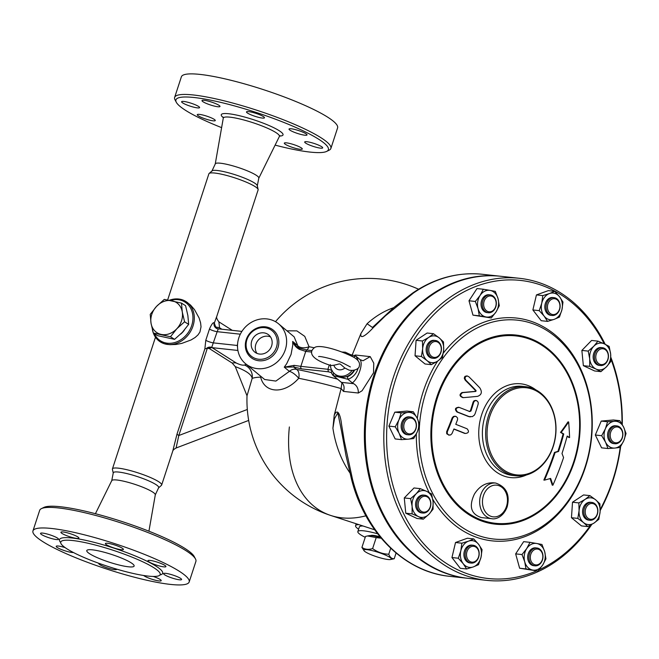 <?xml version="1.0" encoding="UTF-8"?>
<svg xmlns="http://www.w3.org/2000/svg" width="659" height="659" viewBox="0 0 659 659"><rect width="100%" height="100%" fill="white"/><g stroke="black" fill="none" stroke-linecap="round" stroke-linejoin="round"><path stroke-width="0.99" d="M248.674 420.426L176.077 448.013L178.811 435.517A19.927 3.229 18.1 0 1 176.991 434.141L172.823 450.871L161.661 485.016A25.899 4.201 18.1 0 1 161.422 485.354L158.489 487.948M221.852 329.228L219.538 327.754L218.887 321.847L232.289 330.357M206.341 348.562L207.75 348.257A4.86 4.679 174.5 0 1 210.575 347.795L211.704 347.441L217.173 331.683C218.121 329.582 218.327 328.627 217.791 328.816A4.86 4.77 125.6 0 1 215.971 328.034A4.86 4.77 125.6 0 1 215.963 328.025A4.86 4.77 125.6 0 1 214.216 322.737C213.104 322.235 211.523 324.335 209.463 329.047L205.797 340.258L204.875 348.817L206.341 348.562A4.86 4.605 162.1 0 1 211.704 347.441A3.987 3.114 -83.8 0 0 212.083 347.655L237.899 350.456M219.538 327.754L215.641 326.979L214.216 322.737M218.879 321.847L218.887 321.847C217.091 319.491 216.358 317.762 216.663 316.649L214.389 322.861M216.531 317.144L258.114 189.907A25.899 4.201 -161.9 0 0 258.13 189.495A25.899 4.201 -161.9 0 0 225.312 175.105A25.899 4.201 -161.9 0 0 209.117 173.474A25.899 4.201 -161.9 0 0 208.878 173.811L167.666 299.903M160.607 342.07L164.248 343.743L169.89 344.673L175.912 344.468L181.777 343.397L191.061 339.962L195.113 337.49L197.972 334.937L199.941 332.021L201.028 326.823L200.591 322.852L199.117 318L194.471 309.582L190.583 305.117L186.192 301.682M113.249 473.162L112.409 469.332A25.899 4.201 18.1 0 1 112.425 468.92A25.899 4.201 18.1 0 1 128.859 470.205A25.899 4.201 18.1 0 1 161.661 485.016M207.75 348.257L209.644 348.751L232.207 363.076L235.271 366.635L247.01 395.779L252.175 378.373A119.88 19.441 18.1 0 1 260.667 377.121C264.35 393.126 283.881 394.963 298.716 378.291A120.358 19.515 18.1 0 1 341.123 388.571L341.922 382.821M184.396 330.06A17.431 14.523 122.4 0 1 180.574 334.162M349.155 370.169L344.863 368.019C338.158 362.409 341.56 363.784 333.882 365.226L330.909 365.564C319.623 361.915 313.28 358.101 311.872 354.13C311.007 351.7 311.987 349.459 314.804 347.408C319.788 344.278 339.566 350.077 353.71 357.211C358.447 359.962 360.284 362.961 359.229 366.223C359.427 367.887 355.572 371.256 349.155 370.169M354.007 370.226A12.455 11.36 129.5 0 1 346.609 376.577A12.455 11.36 129.5 0 1 335.818 374.831L334.599 373.818A12.455 11.36 -50.5 0 0 352.095 370.358M352.104 356.33A12.455 11.36 -50.5 0 0 350.456 354.616L351.675 355.629A12.455 11.36 129.5 0 1 352.787 356.692M329.294 364.995L327.894 369.287L300.85 366.355A1.993 1.557 96.2 0 0 301.674 368.9L328.388 371.8L327.894 369.287L331.732 370.267M413.028 433.325A8.962 7.01 96.2 0 0 416.299 423.663A8.962 7.01 96.2 0 0 410.376 416.999A8.962 7.01 96.2 0 0 402.435 425.162A8.962 7.01 96.2 0 0 408.44 434.825A8.962 7.01 96.2 0 0 413.028 433.325M408.44 434.825L407.204 434.693A8.962 7.01 -83.8 0 1 401.199 425.022A8.962 7.01 -83.8 0 1 409.14 416.867L410.376 416.999M413.242 432.568A7.966 6.236 -83.8 0 1 403.769 426.546A7.966 6.236 -83.8 0 1 413.053 418.836A7.966 6.236 -83.8 0 1 413.242 432.568M433.803 358.348A8.962 7.01 96.2 0 0 441.406 349.937A8.962 7.01 96.2 0 0 435.377 340.489A8.962 7.01 96.2 0 0 427.444 348.652A8.962 7.01 96.2 0 0 433.441 358.315A8.962 7.01 96.2 0 0 433.803 358.348M432.568 358.208A8.962 7.01 -83.8 0 1 432.213 358.183A8.962 7.01 -83.8 0 1 426.208 348.512A8.962 7.01 -83.8 0 1 434.149 340.357L435.377 340.489M434.487 357.417A7.966 6.236 -83.8 0 1 429.907 345.267A7.966 6.236 -83.8 0 1 440.698 345.728A7.966 6.236 -83.8 0 1 434.487 357.417M484.678 310.875A8.962 7.01 96.2 0 0 488.327 312.737A8.962 7.01 96.2 0 0 496.268 304.573A8.962 7.01 96.2 0 0 490.263 294.911A8.962 7.01 96.2 0 0 482.89 300.553A8.962 7.01 96.2 0 0 484.678 310.875M488.327 312.737L487.092 312.597A8.962 7.01 -83.8 0 1 483.442 310.743A8.962 7.01 -83.8 0 1 481.655 300.422A8.962 7.01 -83.8 0 1 489.027 294.771L490.263 294.911M485.807 310.158A7.966 6.236 -83.8 0 1 487.874 296.517A7.966 6.236 -83.8 0 1 496.054 304.985A7.966 6.236 -83.8 0 1 485.807 310.158M546.229 309.046A8.962 7.01 96.2 0 0 552.118 315.48A8.962 7.01 96.2 0 0 560.059 307.325A8.962 7.01 96.2 0 0 554.054 297.662A8.962 7.01 96.2 0 0 546.229 309.046M552.118 315.48L550.883 315.348A8.962 7.01 -83.8 0 1 544.993 308.914A8.962 7.01 -83.8 0 1 552.819 297.522L554.054 297.662M547.604 308.84A7.966 6.236 -83.8 0 1 555.529 298.922A7.966 6.236 -83.8 0 1 557.967 312.152A7.966 6.236 -83.8 0 1 547.604 308.84M594.945 353.562A8.962 7.01 96.2 0 0 600.456 365.523A8.962 7.01 96.2 0 0 608.397 357.367A8.962 7.01 96.2 0 0 602.392 347.697A8.962 7.01 96.2 0 0 594.945 353.562M600.456 365.523L599.22 365.383A8.962 7.01 -83.8 0 1 593.71 353.422A8.962 7.01 -83.8 0 1 601.156 347.565L602.392 347.697M596.28 353.965A7.966 6.236 -83.8 0 1 607.038 351.56A7.966 6.236 -83.8 0 1 602.804 364.501A7.966 6.236 -83.8 0 1 596.28 353.965M612.211 427.411A8.962 7.01 96.2 0 0 608.949 437.074A8.962 7.01 96.2 0 0 614.872 443.729A8.962 7.01 96.2 0 0 622.813 435.574A8.962 7.01 96.2 0 0 616.808 425.903A8.962 7.01 96.2 0 0 612.211 427.411M614.872 443.729L613.636 443.598A8.962 7.01 -83.8 0 1 607.713 436.942A8.962 7.01 -83.8 0 1 610.984 427.271A8.962 7.01 -83.8 0 1 615.572 425.772L616.808 425.903M613.232 428.301A7.966 6.236 -83.8 0 1 622.714 434.322A7.966 6.236 -83.8 0 1 613.43 442.032A7.966 6.236 -83.8 0 1 613.232 428.301M591.444 502.389A8.962 7.01 96.2 0 0 583.841 510.799A8.962 7.01 96.2 0 0 589.863 520.239A8.962 7.01 96.2 0 0 597.804 512.084A8.962 7.01 96.2 0 0 591.798 502.413A8.962 7.01 96.2 0 0 591.444 502.389M589.863 520.239L588.635 520.108A8.962 7.01 -83.8 0 1 582.605 510.667A8.962 7.01 -83.8 0 1 590.209 502.257A8.962 7.01 -83.8 0 1 590.571 502.282L591.798 502.413M591.996 503.451A7.966 6.236 -83.8 0 1 596.576 515.602A7.966 6.236 -83.8 0 1 585.785 515.132A7.966 6.236 -83.8 0 1 591.996 503.451M540.569 549.861A8.962 7.01 96.2 0 0 536.92 548A8.962 7.01 96.2 0 0 528.979 556.155A8.962 7.01 96.2 0 0 534.984 565.826A8.962 7.01 96.2 0 0 542.357 560.175A8.962 7.01 96.2 0 0 540.569 549.861M534.984 565.826L533.749 565.694A8.962 7.01 -83.8 0 1 527.744 556.023A8.962 7.01 -83.8 0 1 535.685 547.868L536.92 548M540.677 550.71A7.966 6.236 -83.8 0 1 538.609 564.351A7.966 6.236 -83.8 0 1 530.429 555.883A7.966 6.236 -83.8 0 1 540.677 550.71M479.019 551.69A8.962 7.01 96.2 0 0 473.129 545.248A8.962 7.01 96.2 0 0 465.188 553.403A8.962 7.01 96.2 0 0 471.193 563.074A8.962 7.01 96.2 0 0 479.019 551.69M471.193 563.074L469.958 562.943A8.962 7.01 -83.8 0 1 463.952 553.272A8.962 7.01 -83.8 0 1 471.893 545.117L473.129 545.248M478.871 552.028A7.966 6.236 -83.8 0 1 470.946 561.946A7.966 6.236 -83.8 0 1 468.508 548.716A7.966 6.236 -83.8 0 1 478.871 552.028M393.654 307.679A100.695 78.75 96.2 0 0 367.079 323.734L372.45 327.465L393.843 307.522L412.369 293.239A4.984 2.57 55.4 0 1 413.481 293A151.908 118.809 -83.8 0 1 482.429 274.284C457.84 271.854 434.487 278.172 412.369 293.239M419.618 424.602L417.402 431.653A13.452 10.519 96.2 0 0 417.221 418.267L419.618 424.602M407.987 412.394L413.333 411.768L417.221 418.267A13.452 10.519 96.2 0 0 407.987 412.394A13.452 10.519 96.2 0 0 398.934 419.915L401.15 412.863L407.987 412.394M413.704 438.532L408.358 439.166A13.452 10.519 96.2 0 0 417.402 431.653L413.704 438.532M399.123 433.293L395.243 426.801L398.934 419.915A13.452 10.519 96.2 0 0 399.123 433.293A13.452 10.519 96.2 0 0 408.358 439.166L401.52 439.635L399.123 433.293M442.42 357.384L437.642 361.107A13.452 10.519 96.2 0 0 443.696 349.723L442.42 357.384M439.232 337.886L443.482 341.906L443.696 349.723A13.452 10.519 96.2 0 0 439.232 337.886A13.452 10.519 96.2 0 0 428.712 337.433L433.49 333.709L439.232 337.886M431.373 364.674L427.123 360.654A13.452 10.519 96.2 0 0 437.642 361.107L431.373 364.674L425.022 363.982L415.038 355.786L416.093 340.308L422.444 340.991L428.712 337.433A13.452 10.519 96.2 0 0 422.658 348.817L422.444 340.991M427.123 360.654L421.389 356.478L422.658 348.817A13.452 10.519 96.2 0 0 427.123 360.654M491.284 317.967L486.045 316.971A13.452 10.519 96.2 0 0 496.029 311.938L491.284 317.967L472.964 315.134L479.324 315.826L478.08 308.725A13.452 10.519 96.2 0 0 486.045 316.971L479.324 315.826M498.039 298.642L499.283 305.743L496.029 311.938A13.452 10.519 96.2 0 0 498.039 298.642A13.452 10.519 96.2 0 0 490.074 290.397L495.313 291.385L498.039 298.642M480.09 295.438L483.344 289.243L490.074 290.397A13.452 10.519 96.2 0 0 480.09 295.438A13.452 10.519 96.2 0 0 478.08 308.725L475.353 301.468L480.09 295.438M547.547 321.394L544.136 316.098A13.452 10.519 96.2 0 0 554.227 319.327L547.547 321.394L541.196 320.702L532.876 309.952L539.227 310.644L541.756 303.206A13.452 10.519 96.2 0 0 544.136 316.098L539.227 310.644M561.946 309.672L559.425 317.103L554.227 319.327A13.452 10.519 96.2 0 0 561.946 309.672A13.452 10.519 96.2 0 0 559.573 296.772L562.984 302.069L561.946 309.672M549.474 293.543L554.672 291.319L559.573 296.772A13.452 10.519 96.2 0 0 549.474 293.543A13.452 10.519 96.2 0 0 541.756 303.206L542.794 295.603L549.474 293.543M589.714 366.363L589.714 358.817A13.452 10.519 96.2 0 0 596.066 369.089L589.714 366.363L583.355 365.671L581.872 350.423L588.223 351.107L593.833 346.206A13.452 10.519 96.2 0 0 589.714 358.817L588.223 351.107M606.544 366.742L600.934 371.651L596.066 369.089A13.452 10.519 96.2 0 0 606.544 366.742A13.452 10.519 96.2 0 0 610.662 354.13L610.662 361.676L606.544 366.742M604.311 343.858L609.18 346.42L610.662 354.13A13.452 10.519 96.2 0 0 604.311 343.858A13.452 10.519 96.2 0 0 593.833 346.206L597.952 341.14L604.311 343.858M601.675 435.698L605.374 428.82A13.452 10.519 96.2 0 0 605.555 442.197L601.675 435.698L595.324 435.014L601.23 421.076L607.582 421.768L614.419 421.299A13.452 10.519 96.2 0 0 605.374 428.82L607.582 421.768M614.789 448.071L607.952 448.532L605.555 442.197A13.452 10.519 96.2 0 0 614.789 448.071A13.452 10.519 96.2 0 0 623.842 440.55L620.144 447.436L614.789 448.071M623.653 427.172L626.05 433.507L623.842 440.55A13.452 10.519 96.2 0 0 623.653 427.172A13.452 10.519 96.2 0 0 614.419 421.299L619.773 420.673L623.653 427.172M578.866 502.916L585.134 499.357A13.452 10.519 96.2 0 0 579.08 510.741L578.866 502.916L572.514 502.224L583.561 494.942L589.912 495.626L595.654 499.81A13.452 10.519 96.2 0 0 585.134 499.357L589.912 495.626M583.544 522.579L577.811 518.402L579.08 510.741A13.452 10.519 96.2 0 0 583.544 522.579A13.452 10.519 96.2 0 0 594.064 523.032L587.795 526.599L583.544 522.579M600.118 511.648L598.842 519.308L594.064 523.032A13.452 10.519 96.2 0 0 600.118 511.648A13.452 10.519 96.2 0 0 595.654 499.81L599.904 503.822L600.118 511.648M530.001 542.341L536.731 543.494A13.452 10.519 96.2 0 0 526.747 548.527L530.001 542.341L523.65 541.649L515.659 553.873L522.01 554.557L526.747 548.527A13.452 10.519 96.2 0 0 524.737 561.822L522.01 554.557M532.703 570.068L525.981 568.915L524.737 561.822A13.452 10.519 96.2 0 0 532.703 570.068A13.452 10.519 96.2 0 0 542.686 565.027L537.942 571.056L532.703 570.068M541.97 544.482L544.696 551.74A13.452 10.519 96.2 0 0 536.731 543.494L541.97 544.482M544.696 551.74L545.94 558.84L542.686 565.027A13.452 10.519 96.2 0 0 544.696 551.74M473.747 538.914L478.648 544.367A13.452 10.519 96.2 0 0 468.549 541.138L473.747 538.914L467.388 538.222L455.517 542.505L461.868 543.197L468.549 541.138A13.452 10.519 96.2 0 0 460.83 550.8L461.868 543.197M463.211 563.692L458.302 558.231L460.83 550.8A13.452 10.519 96.2 0 0 463.211 563.692A13.452 10.519 96.2 0 0 473.302 566.921L466.621 568.981L463.211 563.692M482.059 549.664L481.021 557.259A13.452 10.519 96.2 0 0 478.648 544.367L482.059 549.664M481.021 557.259L478.5 564.697L473.302 566.921A13.452 10.519 96.2 0 0 481.021 557.259M401.52 439.635L395.169 438.943L388.884 426.109L395.243 426.801M388.884 426.109L394.79 412.18L401.15 412.863M394.79 412.18L406.982 411.076L413.333 411.768M415.038 355.786L421.389 356.478M416.093 340.308L427.139 333.017L433.49 333.709M472.964 315.134L468.994 300.776L476.992 288.56L483.344 289.243M468.994 300.776L475.353 301.468M532.876 309.952L536.442 294.919L548.313 290.627L554.672 291.319M536.442 294.919L542.794 295.603M581.872 350.423L591.601 340.448L597.952 341.14M583.355 365.671L594.583 370.959L600.934 371.651M601.23 421.076L613.414 419.981L619.773 420.673M595.324 435.014L601.601 447.848L607.952 448.532M577.811 518.402L571.46 517.71L581.444 525.907L587.795 526.599M525.981 568.915L519.63 568.231L537.942 571.056M519.63 568.231L515.659 553.873M458.302 558.231L451.95 557.547L460.27 568.297L466.621 568.981M451.95 557.547L455.517 542.505M571.46 517.71L572.514 502.224M430.203 506.903A7.966 6.236 -83.8 0 1 419.445 509.308A7.966 6.236 -83.8 0 1 423.679 496.367A7.966 6.236 -83.8 0 1 430.203 506.903M430.302 507.175A8.962 7.01 96.2 0 0 424.791 495.214A8.962 7.01 96.2 0 0 416.85 503.369A8.962 7.01 96.2 0 0 422.856 513.04A8.962 7.01 96.2 0 0 430.302 507.175M422.856 513.04L421.62 512.908A8.962 7.01 -83.8 0 1 415.615 503.237A8.962 7.01 -83.8 0 1 423.556 495.082L424.791 495.214M349.921 472.89A100.695 78.75 96.2 0 1 332.919 428.235L334.475 418.712L337.828 412.831L341.609 431.521M431.579 493.937L433.07 501.647A13.452 10.519 96.2 0 0 426.711 491.375L431.579 493.937M416.233 493.723L420.36 488.657L426.711 491.375A13.452 10.519 96.2 0 0 416.233 493.723A13.452 10.519 96.2 0 0 412.114 506.334L410.623 498.624L416.233 493.723M433.07 509.193L428.943 514.259A13.452 10.519 96.2 0 0 433.07 501.647L433.07 509.193M418.465 516.607L412.114 513.88L412.114 506.334A13.452 10.519 96.2 0 0 418.465 516.607A13.452 10.519 96.2 0 0 428.943 514.259L423.333 519.168L418.465 516.607M423.333 519.168L416.982 518.476L405.763 513.196L412.114 513.88M405.763 513.196L404.272 497.94L410.623 498.624M404.272 497.94L414.009 487.965L420.36 488.657M486.655 580.348L468.145 578.338A151.908 118.809 -83.8 0 1 366.429 414.486A151.908 118.809 -83.8 0 1 500.947 276.294L519.457 278.304A151.908 118.809 96.2 0 0 384.938 416.504A151.908 118.809 96.2 0 0 486.655 580.348A151.908 118.809 96.2 0 0 591.79 524.44M314.186 347.771A120.358 19.515 -161.9 0 0 309.038 346.725L304.763 336.362L296.855 330.876L287.069 330.826M352.17 355.044L360.951 333.454L367.079 323.734M544.499 480.131A210.732 33.807 -5.6 0 0 550.627 478.418A217.997 96.189 44.3 0 1 552.901 485.213A205.674 123.752 -64.8 0 0 563.569 457.585A215.485 95.085 -135.7 0 0 561.995 453.524A207.288 124.716 -64.8 0 0 567.177 436.052A217.363 35.24 18.1 0 1 569.59 437.551A205.839 123.941 -102.6 0 0 568.651 421.958A214.472 94.369 148.2 0 1 561.155 432.461A217.363 35.24 18.1 0 1 563.75 433.984A209.298 125.927 115.2 0 1 558.568 451.456A215.971 34.647 174.4 0 1 555.125 452.494A210.633 126.734 115.2 0 1 544.499 480.131L543.848 480.065A209.603 126.108 -64.8 0 0 554.483 452.428A214.966 34.482 -5.6 0 0 557.918 451.382A208.26 125.309 -64.8 0 0 563.099 433.91A216.358 35.084 -161.9 0 0 560.512 432.395A213.458 93.924 -31.8 0 0 568 421.884L568.651 421.958M569.59 437.551L568.931 437.477A216.358 35.084 -161.9 0 0 567.094 436.332M552.901 485.213L552.242 485.148A217 95.753 -135.7 0 0 550.059 478.582M561.155 432.461L560.512 432.395M563.75 433.984L563.099 433.91M558.568 451.456L557.918 451.382M555.125 452.494L554.483 452.428M459.232 407.41C455.707 407.797 455.171 409.346 457.643 412.073A218.047 35.355 18.1 0 1 469.093 416.57L472.371 416.62L474.332 415.17L475.114 413.695A211.16 127.047 -64.8 0 0 478.22 403.876L478.162 402.188L476.754 400.656L474.917 400.697L473.78 402.089A209.809 126.231 115.2 0 1 470.987 410.977L469.785 411.554A218.145 35.372 -161.9 0 0 459.232 407.41L458.269 407.237M469.142 411.48L470.345 410.903A208.771 125.614 -64.8 0 0 473.137 402.015L474.118 400.713L475.782 400.474M469.991 416.834L468.45 416.504A217.05 35.191 -161.9 0 0 456.984 411.999C454.512 409.28 455.048 407.723 458.573 407.336M464.644 433.383L465.287 433.457C468.747 433.087 469.365 431.538 467.132 428.82A217.33 35.24 -161.9 0 0 455.773 424.322A206.712 124.37 -64.8 0 0 457.552 419.676L457.552 417.963L456.127 416.472L454.216 416.472L452.865 417.864A204.957 123.315 115.2 0 1 447.313 431.777L447.239 433.515L448.639 434.981L450.641 434.948L452 433.589A206.712 124.37 -64.8 0 0 453.927 428.96A216.836 35.158 18.1 0 1 465.287 433.457L464.644 433.383A215.839 34.993 -161.9 0 0 453.862 429.116M448.993 435.097L446.72 433.779L446.645 431.703A203.903 122.681 -64.8 0 0 452.206 417.798L453.499 416.422L455.105 416.282M463.45 397.649A214.603 25.108 -2.3 0 0 477.602 396.347C481.655 394.807 482.396 391.981 479.818 387.887A218.129 89.154 -139.6 0 0 468.887 376.767L467.289 375.976L465.509 376.627L464.982 378.447L465.855 380.218A218.005 89.097 40.4 0 1 476.07 390.581L475.847 391.43A213.631 24.993 177.7 0 1 462.626 392.64C459.817 394.642 460.089 396.314 463.45 397.649L462.667 397.591M462.791 397.583C459.43 396.24 459.158 394.568 461.967 392.566A212.618 24.877 -2.3 0 0 475.205 391.355L475.427 390.515A217.009 88.693 -139.6 0 0 465.196 380.144L464.315 378.398L464.529 377.022L465.155 376.281L466.951 375.968M491.795 518.699L481.432 517.579C470.996 514.234 468.656 506.4 474.414 494.085C479.233 486.408 485.485 482.635 493.196 482.783L495.667 483.047A17.933 14.02 96.2 0 0 480.773 494.777A17.933 14.02 96.2 0 0 491.795 518.699C494.967 519.547 503.072 517.644 507.142 506.919C510.198 494.736 506.367 486.779 495.667 483.047M620.226 447.313A149.914 117.253 -83.8 0 1 612.631 480.469A149.914 117.253 -83.8 0 1 600.201 509.539M590.653 525.083A149.914 117.253 -83.8 0 1 539.037 569.821M536.591 570.908A149.914 117.253 -83.8 0 1 394.601 491.004A149.914 117.253 -83.8 0 1 451.67 299.417A149.914 117.253 -83.8 0 1 604.229 343.825M610.827 358.801A149.914 117.253 -83.8 0 1 621.964 424.058M600.176 510.593A151.908 118.809 96.2 0 0 612.837 481.012A151.908 118.809 96.2 0 0 620.63 446.662M622.277 424.602A151.908 118.809 96.2 0 0 610.835 357.277M605.184 344.278A151.908 118.809 96.2 0 0 519.457 278.304M443.309 353.117A112.063 87.647 -83.8 0 1 554.186 334.129A112.063 87.647 -83.8 0 1 585.274 467.585A112.063 87.647 -83.8 0 1 513.954 539.787A112.063 87.647 -83.8 0 1 432.765 499.291M429.141 492.586A112.063 87.647 -83.8 0 1 416.331 433.968M417.328 418.49A112.063 87.647 -83.8 0 1 437.625 361.124M489.777 416.414A43.832 34.276 -83.8 0 1 548.922 403.176A43.832 34.276 -83.8 0 1 525.651 474.381A43.832 34.276 -83.8 0 1 489.777 416.414M488.434 416.01A44.828 35.059 96.2 0 0 515.989 475.823A44.828 35.059 96.2 0 0 555.685 435.047A44.828 35.059 96.2 0 0 525.668 386.693A44.828 35.059 96.2 0 0 488.434 416.01M535.767 389.815A47.168 36.888 96.2 0 0 481.68 414.659A47.168 36.888 96.2 0 0 488.228 463.985A47.168 36.888 96.2 0 0 526.525 474.941M573.758 461.671A94.245 73.709 96.2 0 0 496.614 337.021A94.245 73.709 96.2 0 0 446.571 490.131A94.245 73.709 96.2 0 0 573.758 461.671M419.503 425.104A110.069 86.09 96.2 0 0 484.34 537.349A110.069 86.09 96.2 0 0 585.068 467.042A110.069 86.09 96.2 0 0 526.978 321.913A110.069 86.09 96.2 0 0 419.561 424.396M271.607 345.975A11.055 10.083 129.5 0 1 254.646 351.98A11.055 10.083 129.5 0 1 253.904 337.029A11.055 10.083 129.5 0 1 268.724 334.929A11.055 10.083 129.5 0 1 271.607 345.975M270.519 336.914A11.055 10.083 -50.5 0 0 257.998 340.415A11.055 10.083 -50.5 0 0 256.936 353.372M358.62 529.218A29.886 4.844 18.1 0 1 355.58 525.684A29.886 4.844 18.1 0 1 358.784 524.613M363.027 525.997A25.899 4.201 -161.9 0 0 359.369 526.92L357.845 531.591A25.899 4.201 -161.9 0 0 365.226 537.324M377.656 533.79A25.899 4.201 -161.9 0 0 357.845 531.591M370.77 535.586A12.455 2.018 18.1 0 1 380.054 536.797M352.54 479.447A4.984 1.351 165.5 0 1 351.436 478.92C364.674 532.241 404.305 572.004 449.627 576.328A151.908 118.809 -83.8 0 1 352.54 479.447L344.352 441.382L341.527 424.314C340.958 418.523 338.248 406.241 334.22 415.261L341.123 388.571M332.919 428.235L334.22 415.261M360.951 333.454C359.435 341.411 369.205 332.103 373.06 327.853L385.383 315.867L413.481 293M353.479 357.079L355.613 355.951L359.995 359.575C363.463 363.323 358.57 378.282 352.359 382.937L353.661 383.695L341.411 382.36L342.334 383.225C344.196 385.317 344.575 388.044 343.471 391.405L358.331 393.019C358.438 388.662 356.881 385.556 353.661 383.695M342.079 352.03L345.332 352.203L350.456 354.616L355.613 355.951A14.943 13.625 -50.5 0 1 358.002 360.539M311.938 350.596L307.391 350.102A1.993 1.557 96.2 0 0 305.735 351.404L311.633 352.046M299.804 348.323L299.4 349.336L305.735 351.404L300.85 366.355L294.169 365.366L293.692 367.014L301.674 368.9M299.779 348.314L296.484 346.428L292.67 341.436C293.98 345.069 296.229 347.705 299.4 349.336M354.575 370.127A12.949 11.813 129.5 0 1 347.4 376.783L347.977 379.312L352.359 382.937M334.121 373.406L333.693 373.291L333.149 375.539L341.411 382.36M332.144 370.374L331.238 372.417L333.149 375.539L347.977 379.312A14.943 13.625 -50.5 0 0 358.076 368.2M294.169 365.366L284.26 367.162L293.692 367.014L296.583 369.402A7.966 4.77 -79 0 1 298.716 378.291A7.966 2.331 -138.8 0 0 289.367 371.371L275.866 381.083L264.671 379.51L245.585 363.743A25.899 23.625 -50.5 0 0 285.322 349.69A25.899 23.625 -50.5 0 0 278.559 323.808A25.899 23.625 -50.5 0 0 243.855 328.734A25.899 23.625 -50.5 0 0 245.585 363.743M306.756 350.02A7.966 4.77 -79 0 0 309.038 346.725A7.966 4.448 -8.8 0 1 297.777 345.654L292.67 341.436L292.794 345.011L291.056 354.418L286.69 363.702L284.26 367.162L289.367 371.371A7.966 7.265 129.5 0 1 296.583 369.402A128.25 20.791 -161.9 0 1 337.548 379.172M341.14 388.497L343.471 391.405M358.331 393.019L362.063 390.771L373.529 372.829L373.768 363.158L370.226 356.626L362.952 360.794L359.995 359.575M355.102 355.794L355.366 355.012L354.138 355.547M278.559 323.808L294.145 336.864L297.777 345.654A7.966 7.265 129.5 0 0 298.708 347.861M365.918 515.808A120.819 79.047 116.3 0 1 330.785 515.478L330.785 515.478A120.819 79.047 116.3 0 1 289.375 426.966M261.005 376.487A7.966 5.478 -14.1 0 1 260.667 377.121L260.676 376.207M467.684 578.289A151.908 118.809 -83.8 0 1 467.215 578.24A151.908 118.809 -83.8 0 1 369.369 391.57A151.908 118.809 -83.8 0 1 500.016 276.195A151.908 118.809 -83.8 0 1 500.486 276.245M237.512 345.431A7.966 2.529 10.6 0 1 237.273 345.473L237.52 347.038M209.644 348.751L210.575 347.795L212.083 347.655L236.309 363.043A11.953 9.959 -57.6 0 0 232.207 363.076M246.458 364.468A131.668 21.352 -161.9 0 0 244.398 365.045A11.953 11.532 -109.1 0 1 252.175 378.373C251.639 374.518 246.005 370.605 235.271 366.635M276.442 347.211A16.434 14.992 -50.5 0 0 258.666 328.223A16.434 14.992 -50.5 0 0 249.942 354.929A16.434 14.992 -50.5 0 0 276.442 347.211M277.941 347.812A17.669 16.121 -50.5 0 0 258.83 327.408A17.669 16.121 -50.5 0 0 249.448 356.107A17.669 16.121 -50.5 0 0 277.941 347.812M170.384 300.405A22.908 19.086 122.4 0 1 179.726 299.944A22.908 19.086 122.4 0 1 191.703 325.546A22.908 19.086 122.4 0 1 173.432 342.878A22.908 19.086 122.4 0 1 154.255 333.619M174.577 339.344L182.37 332.334L188.663 324.385L184.569 321.79L176.785 328.792A17.933 14.935 -57.6 0 0 182.279 311.971A17.933 14.935 -57.6 0 0 172.156 300.776A17.933 14.935 -57.6 0 0 156.529 306.394A17.933 14.935 -57.6 0 0 151.026 323.215A17.933 14.935 -57.6 0 0 161.158 334.41A17.933 14.935 -57.6 0 0 176.785 328.792L170.492 336.741L174.577 339.344L157.41 335.62L153.325 333.026A23.905 19.91 -57.6 0 0 160.351 341.914A23.905 19.91 -57.6 0 0 165.846 344.155A23.905 19.91 -57.6 0 0 191.695 329.294A23.905 19.91 -57.6 0 0 185.986 301.55A23.905 19.91 -57.6 0 0 180.5 299.31A23.905 19.91 -57.6 0 0 169.445 300.224M152.435 329.772A23.905 19.91 -57.6 0 0 153.275 332.861M155.145 495.156L158.737 487.536A23.905 3.88 -161.9 0 0 128.431 473.961A23.905 3.88 -161.9 0 0 113.299 472.684L111.692 480.955M258.13 189.495L257.29 185.673A23.905 3.88 -161.9 0 0 227.001 172.386A23.905 3.88 -161.9 0 0 212.05 170.879L209.117 173.474M188.663 324.385L187.864 315.521L185.574 305.702L181.489 303.107L182.279 311.971L184.569 321.79M170.492 336.741L153.325 333.026L151.026 323.215L150.236 314.351L156.529 306.394L164.313 299.392L181.489 303.107M382.138 558.362A14.44 2.339 -161.9 0 0 390.532 559.524A14.44 2.339 -161.9 0 0 378.299 552.366A14.44 2.339 -161.9 0 0 364.205 550.924A14.44 2.339 -161.9 0 0 382.138 558.362M381.231 538.222L376.207 537.596L372.615 548.568C377.45 552.143 382.83 554.03 388.761 554.227C390.029 557.415 391.841 558.914 394.214 558.733L390.532 559.524M390.713 548.255L388.761 554.227M376.207 537.596L367.524 535.956L365.514 536.434L361.931 547.407C364.938 549.474 368.505 549.861 372.615 548.568M396.084 553.016L394.214 558.733M367.524 535.956L369.205 535.643A14.44 2.339 18.1 0 1 380.795 537.695M364.205 550.924L361.931 547.407M215.971 328.034L217.981 328.808L241.902 331.403M216.827 328.66L215.641 326.979M215.963 328.025L215.262 327.358A4.86 4.819 142 0 1 214.315 323.569M95.423 513.707L111.758 480.609A22.908 3.715 18.1 0 1 126.256 481.828A22.908 3.715 18.1 0 1 155.302 494.843L148.926 531.195M93.924 544.672A52.3 8.476 18.1 0 1 160.162 574.566A52.3 8.476 18.1 0 1 107.821 566.378A52.3 8.476 18.1 0 1 60.743 542.069A52.3 8.476 18.1 0 1 93.924 544.672M102.582 551.822A24.902 4.036 18.1 0 1 134.123 566.056A24.902 4.036 18.1 0 1 109.196 562.16A24.902 4.036 18.1 0 1 86.782 550.586A24.902 4.036 18.1 0 1 102.582 551.822M61.411 533.016A9.465 1.532 18.1 0 1 60.916 532.241A9.465 1.532 18.1 0 1 68.627 533.18A9.465 1.532 18.1 0 1 78.405 537.34A9.465 1.532 18.1 0 1 78.907 538.123A9.465 1.532 18.1 0 1 71.188 537.184A9.465 1.532 18.1 0 1 61.411 533.016M85.085 535.001A82.177 13.328 18.1 0 1 189.174 581.979A82.177 13.328 18.1 0 1 106.923 569.112A82.177 13.328 18.1 0 1 32.95 530.915A82.177 13.328 18.1 0 1 85.085 535.001M53.42 536.105A9.465 1.532 18.1 0 1 58.519 539.26A9.465 1.532 18.1 0 1 45.628 536.541A9.465 1.532 18.1 0 1 40.529 533.386A9.465 1.532 18.1 0 1 53.42 536.105M73.429 552.522A9.465 1.532 18.1 0 1 68.182 551.723A9.465 1.532 18.1 0 1 56.196 546.319A9.465 1.532 18.1 0 1 62.193 546.789A9.465 1.532 18.1 0 1 65.15 547.629M116.709 569.145A9.465 1.532 18.1 0 1 116.717 569.343A9.465 1.532 18.1 0 1 115.852 569.681A9.465 1.532 18.1 0 1 105.498 567.259A9.465 1.532 18.1 0 1 98.735 563.461A9.465 1.532 18.1 0 1 98.866 563.305M153.259 576.452A9.465 1.532 18.1 0 1 160.714 579.887A9.465 1.532 18.1 0 1 161.216 580.661A9.465 1.532 18.1 0 1 153.506 579.722A9.465 1.532 18.1 0 1 143.72 575.562A9.465 1.532 18.1 0 1 143.646 575.488M168.712 576.798A9.465 1.532 18.1 0 1 163.613 573.635A9.465 1.532 18.1 0 1 176.497 576.361A9.465 1.532 18.1 0 1 181.596 579.516A9.465 1.532 18.1 0 1 168.712 576.798M159.931 566.114A9.465 1.532 18.1 0 1 147.945 560.702A9.465 1.532 18.1 0 1 153.951 561.171A9.465 1.532 18.1 0 1 165.936 566.583A9.465 1.532 18.1 0 1 159.931 566.114M122.525 549.771A9.465 1.532 18.1 0 1 112.17 547.349A9.465 1.532 18.1 0 1 105.407 543.56A9.465 1.532 18.1 0 1 106.28 543.222A9.465 1.532 18.1 0 1 116.627 545.644A9.465 1.532 18.1 0 1 123.398 549.433A9.465 1.532 18.1 0 1 122.525 549.771M32.95 530.915L39.672 510.363A82.177 13.328 18.1 0 1 41.41 508.633A82.177 13.328 18.1 0 1 91.807 514.448A82.177 13.328 18.1 0 1 195.517 558.997A82.177 13.328 18.1 0 1 195.896 561.427L189.174 581.979M195.517 558.997L194.24 556.567A80.192 12.999 -161.9 0 0 93.043 513.097A80.192 12.999 -161.9 0 0 43.873 507.422L41.41 508.633M211.811 171.299L215.394 163.671A22.908 3.715 18.1 0 1 229.802 165.038A22.908 3.715 18.1 0 1 258.847 177.872L257.241 186.143M174.643 97.4L181.365 76.848A82.177 13.328 18.1 0 1 233.5 80.925A82.177 13.328 18.1 0 1 337.589 127.912L330.876 148.464A82.177 13.328 -161.9 0 0 226.787 101.486A82.177 13.328 -161.9 0 0 174.643 97.4A82.177 13.328 -161.9 0 0 175.03 99.83L176.299 102.26A80.192 12.999 18.1 0 1 226.803 103.875A80.192 12.999 18.1 0 1 302.769 130.647A80.192 12.999 18.1 0 1 326.666 151.405A80.192 12.999 18.1 0 1 275.116 145.12M202.494 101.371A9.465 1.532 18.1 0 1 202 100.588A9.465 1.532 18.1 0 1 209.71 101.527A9.465 1.532 18.1 0 1 219.488 105.687A9.465 1.532 18.1 0 1 219.991 106.47A9.465 1.532 18.1 0 1 212.272 105.531A9.465 1.532 18.1 0 1 202.494 101.371M247.364 111.569A9.465 1.532 18.1 0 1 257.718 113.991A9.465 1.532 18.1 0 1 264.481 117.788A9.465 1.532 18.1 0 1 263.608 118.118A9.465 1.532 18.1 0 1 253.262 115.704A9.465 1.532 18.1 0 1 246.491 111.906A9.465 1.532 18.1 0 1 247.364 111.569M295.034 129.526A9.465 1.532 18.1 0 1 307.02 134.938A9.465 1.532 18.1 0 1 301.015 134.469A9.465 1.532 18.1 0 1 289.029 129.057A9.465 1.532 18.1 0 1 295.034 129.526M317.58 144.708A9.465 1.532 18.1 0 1 322.688 147.871A9.465 1.532 18.1 0 1 309.796 145.145A9.465 1.532 18.1 0 1 304.697 141.99A9.465 1.532 18.1 0 1 317.58 144.708M301.797 148.234A9.465 1.532 18.1 0 1 302.3 149.008A9.465 1.532 18.1 0 1 294.589 148.077A9.465 1.532 18.1 0 1 284.812 143.909A9.465 1.532 18.1 0 1 284.309 143.135A9.465 1.532 18.1 0 1 292.019 144.074A9.465 1.532 18.1 0 1 301.797 148.234M209.265 120.078A9.465 1.532 18.1 0 1 197.28 114.666A9.465 1.532 18.1 0 1 203.285 115.136A9.465 1.532 18.1 0 1 215.271 120.548A9.465 1.532 18.1 0 1 209.265 120.078M186.719 104.888A9.465 1.532 18.1 0 1 181.612 101.733A9.465 1.532 18.1 0 1 194.504 104.451A9.465 1.532 18.1 0 1 199.603 107.615A9.465 1.532 18.1 0 1 186.719 104.888M326.666 151.405L329.129 150.194A82.177 13.328 -161.9 0 0 330.876 148.464M221.613 127.632A80.192 12.999 18.1 0 1 176.299 102.26M247.314 409.486L178.811 435.517L207.313 348.314M204.875 348.817L176.991 434.141M205.797 340.258A4.86 0.791 -161.9 0 0 213.508 342.894L237.273 345.473L237.586 343.982M344.863 368.019A7.422 6.771 129.5 0 1 333.882 365.226M347.4 376.783L346.609 376.577M333.693 373.291A12.949 11.813 129.5 0 1 332.935 372.121M473.78 402.089L473.137 402.015M470.987 410.977L470.345 410.903M469.093 416.57L468.45 416.504M457.643 412.073L456.984 411.999M447.313 431.777L446.645 431.703M452.865 417.864L452.206 417.798M462.626 392.64L461.967 392.566M475.847 391.43L475.205 391.355M476.07 390.581L475.427 390.515M465.855 380.218L465.196 380.144M506.483 506.433A15.94 12.463 -83.8 0 1 484.975 511.244A15.94 12.463 -83.8 0 1 493.434 485.354A15.94 12.463 -83.8 0 1 506.483 506.433M515.989 475.823L512.735 475.469A44.828 35.059 -83.8 0 1 485.181 415.656A44.828 35.059 -83.8 0 1 522.414 386.339L525.668 386.693M574.261 461.951A95.11 74.385 96.2 0 0 496.408 336.156A95.11 74.385 96.2 0 0 445.904 490.675A95.11 74.385 96.2 0 0 574.261 461.951M331.329 372.549A14.943 13.625 -50.5 0 0 333.059 375.432M328.388 371.8L331.288 372.533M370.226 356.626L355.366 355.012M244.398 365.045C242.677 365.448 239.975 364.781 236.309 363.043M209.463 329.047A4.86 0.791 18.1 0 0 217.173 331.683L240.313 334.195M159.964 574.961A54.285 8.806 -161.9 0 0 147.435 561.427A54.285 8.806 -161.9 0 0 93.899 542.283A54.285 8.806 -161.9 0 0 60.677 542.505M215.246 163.984L223.277 118.15A29.523 4.786 18.1 0 1 242.026 119.51A29.523 4.786 18.1 0 1 279.375 136.487L280.116 135.688L279.416 135.82M279.663 136.059A32.48 5.264 -161.9 0 0 275.437 128.554A32.48 5.264 -161.9 0 0 241.886 116.322A32.48 5.264 -161.9 0 0 223.302 117.632M172.798 450.937C173.078 450.064 174.174 449.092 176.077 448.013M112.425 468.92L155.483 337.194M318.594 356.56C319.689 355.934 334.204 359.122 342.952 363.06L350.382 366.948M330.406 364.6C330.414 368.332 331.815 371.404 334.599 373.818M433.441 358.315L432.213 358.183M418.58 289.227A121.528 121.528 0 0 0 275.487 321.683M476.095 400.483L475.46 400.417M470.304 416.883L469.669 416.809M449.323 435.154L448.655 435.08M455.435 416.29L454.784 416.224M467.289 375.976L466.621 375.91M356.206 523.773L355.58 525.684M341.593 431.439L346.033 455.699L351.436 478.92M296.484 346.428L299.796 348.298L307.391 350.102M247.01 395.779L247.01 395.762A121.528 121.528 0 0 0 330.785 515.478L374.699 529.803M500.016 276.195L482.429 274.284M467.215 578.24L449.627 576.328M186.439 301.838L185.986 301.55M160.804 342.194L160.351 341.914M258.789 178.218L279.375 136.487M223.146 117.063L223.277 118.15"/></g></svg>
